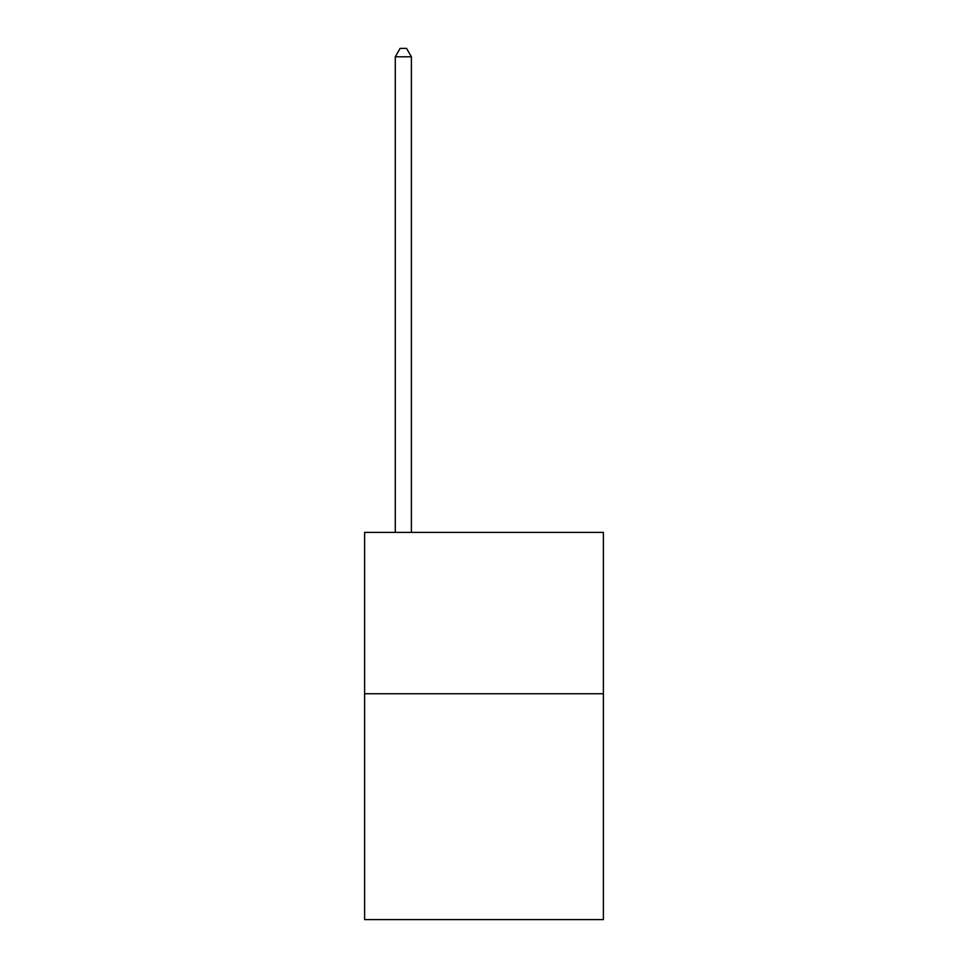 <?xml version="1.0" encoding="UTF-8"?>
<svg xmlns="http://www.w3.org/2000/svg" width="968" height="968" viewBox="0 0 968 968"><rect width="100%" height="100%" fill="white"/><g stroke="black" fill="none" stroke-linecap="round" stroke-linejoin="round"><path stroke-width="1.45" d="M603.391 693.729L603.391 919.6L364.609 919.6L364.609 532.4L603.391 532.4L603.391 693.729L364.609 693.729M411.4 532.4L411.4 56.785L395.271 56.785L395.271 532.4M395.271 56.785L400.111 48.4L406.56 48.4L411.4 56.785"/></g></svg>
